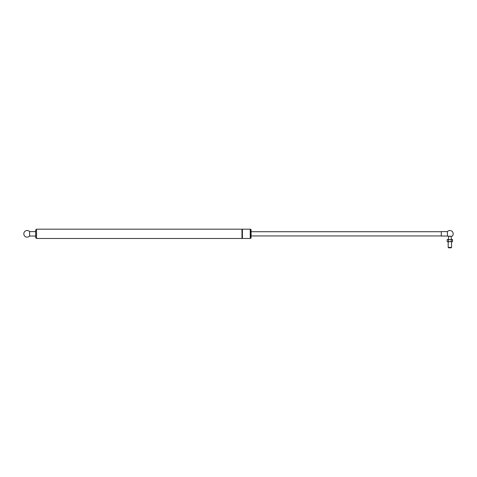 <?xml version="1.0" encoding="UTF-8"?>
<svg xmlns="http://www.w3.org/2000/svg" width="477" height="477" viewBox="0 0 477 477"><rect width="100%" height="100%" fill="white"/><g stroke="black" fill="none" stroke-linecap="round" stroke-linejoin="round"><path stroke-width="0.72" d="M242.411 238.476L242.411 229.175L241.988 229.175L241.988 238.476L250.234 238.476L250.234 229.175L251.075 229.598L251.075 238.053L250.652 238.053L250.652 229.598M35.686 235.984L35.686 237.629L36.532 238.476L36.532 229.175L35.686 230.021L35.686 235.984M29.592 231.607A3.321 3.321 0 0 0 23.85 233.301L23.85 234.356A3.321 3.321 0 0 0 29.592 236.043L29.592 231.607L35.686 231.607M447.408 236.043A3.321 3.321 0 0 0 447.569 236.216L452.178 236.216A3.321 3.321 0 0 0 453.15 234.356L453.15 233.301A3.321 3.321 0 0 0 447.408 231.607L447.408 236.043L441.314 236.043L441.314 231.607L447.408 231.607M449.877 236.216L448.237 236.216M448.565 241.666L448.988 241.654L448.499 241.237L448.255 241.654L448.714 241.696L447.259 241.666L447.128 239.997L447.551 239.537L452.488 239.567L450.759 239.579L451.248 239.997L451.248 241.237L450.759 241.654L448.988 241.654M448.565 239.567L448.255 239.579L448.499 239.997L448.714 239.537M450.759 241.654L448.714 241.696L452.488 241.666L452.619 241.237L452.375 241.654L451.492 241.654L451.248 241.237M448.255 239.579L447.372 239.579M450.759 239.579L448.988 239.579M448.499 239.997L448.499 241.237M451.182 241.666L451.492 241.654M451.248 239.997L451.492 239.579M452.375 239.579L452.619 241.237M448.255 241.654L447.372 241.654L447.128 241.237M449.877 247.402L448.183 247.402L448.607 247.825L451.141 247.825L451.564 247.402L449.877 247.402M448.255 239.537L448.839 236.216L450.908 236.216L451.492 239.537M250.652 238.053L250.234 238.476M36.532 238.476L241.988 238.476M36.532 229.175L241.988 229.175M242.411 229.175L250.234 229.175M251.075 235.942L441.314 235.942M251.075 231.715L441.314 231.715M29.592 236.043L35.686 236.043M452.488 239.567L452.619 239.997M447.259 239.567L447.128 239.997M448.183 241.696L448.183 247.402M451.564 241.696L451.564 247.402"/></g></svg>
